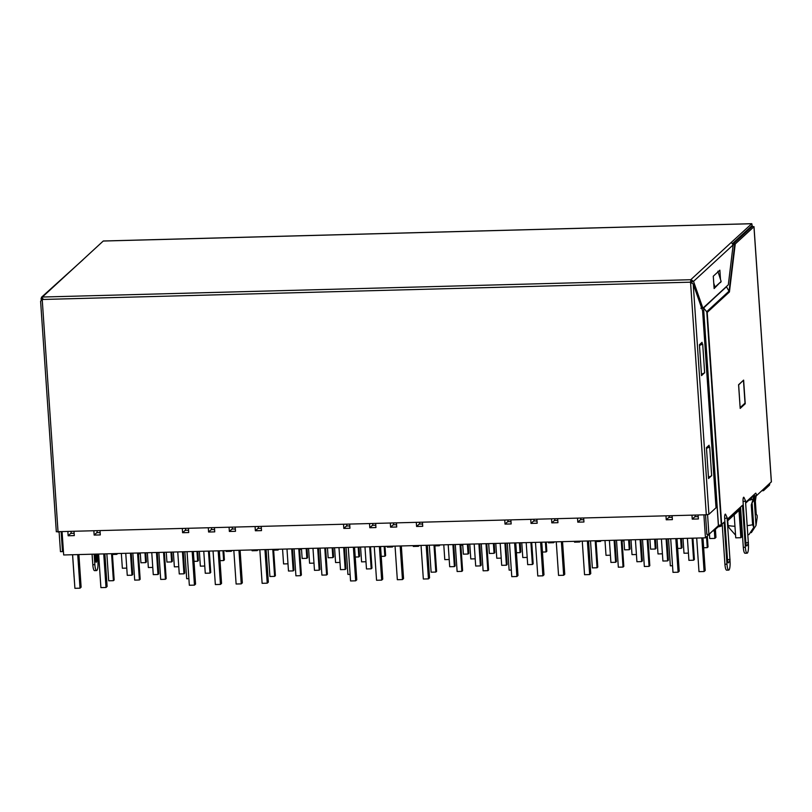<?xml version="1.0" encoding="UTF-8"?>
<svg xmlns="http://www.w3.org/2000/svg" width="812" height="812" viewBox="0 0 812 812"><rect width="100%" height="100%" fill="white"/><g stroke="black" fill="none" stroke-linecap="round" stroke-linejoin="round"><path stroke-width="1.22" d="M750.359 532.611L751.374 532.591L756.002 525.506L757.21 517.224L757.068 515.163L756.266 514.595L755.353 501.217L756.175 495.726M751.029 227.614L750.958 226.589M733.419 242.727L733.49 243.762M720.224 524.988L720.325 526.45L722.223 524.694M727.258 520.066L740.605 507.784M745.639 503.156L754.338 495.147M720.325 526.45L718.082 526.856L713.697 530.896L712.682 530.916L705.455 537.828L63.671 554.972L62.098 531.982M713.636 530.003L713.697 530.896M739.367 508.921L739.438 509.987L727.329 521.121M722.304 525.76L720.63 526.166M721.898 526.125L721.827 525.059M743.163 380.513L738.595 384.949M738.656 384.949L740.138 407.594M740.199 407.583L745.02 403.148L743.477 380.503M754.389 495.645L753.262 498.822L753.607 495.817M748.786 500.253A15.946 2.903 -3.9 0 0 751.262 499.756L753.262 498.822L751.262 504.983L752.602 524.745A15.946 2.903 176.1 0 1 747.172 525.648M718.021 525.963L718.082 526.856M755.353 501.217L754.399 502.09L755.028 496.782L751.262 504.983M734.951 526.257A15.946 2.903 176.1 0 1 728.039 525.394L727.725 520.766M741.853 526.135A15.946 2.903 176.1 0 1 741.234 526.166M735.55 535.138L729.227 527.983L728.039 525.394M752.602 524.745L753.79 527.323L748.968 534.611L747.791 534.854M742.493 535.443L741.874 535.473M753.79 527.323L752.206 504.11M756.002 525.506L754.399 502.09M714.306 530.327L714.854 538.397L715.951 537.392L715.402 529.322M740.016 508.322L741.955 536.691L740.859 537.706L735.743 537.838L734.17 514.838M714.854 538.397L709.739 538.529L709.444 534.164M740.859 537.706L738.991 510.393M600.362 540.64L600.423 541.452L601.327 540.609M600.423 541.452L596.079 541.563M622.083 540.873L623.961 540.822M706.541 536.833L707.282 547.643L703.649 547.735M707.313 536.133L708.044 546.933L707.282 547.643M680.608 538.498L681.278 548.333L677.655 548.435M681.42 538.478L682.05 547.633L681.278 548.333M688.414 553.124L683.998 553.236L682.993 538.437M654.614 539.188L655.284 549.034L650.574 549.156L649.904 539.32M655.426 539.168L656.045 548.323L655.284 549.034M610.421 555.205L606.006 555.327L604.991 540.518M662.419 553.814L658.004 553.936L656.989 539.127M628.61 539.889L629.28 549.724L624.57 549.846L623.9 540.01M629.422 539.858L630.051 549.024L629.28 549.724M636.415 554.515L632 554.626L630.995 539.818M648.027 539.371L649.813 565.67L649.052 566.38L644.342 566.502L642.505 539.513M647.205 539.391L649.052 566.38M596.028 540.751L597.815 567.06L597.053 567.771L592.344 567.892L590.507 540.904M595.206 540.772L597.053 567.771M614.116 540.274L615.618 562.3L610.908 562.422L609.406 540.396M614.928 540.254L616.389 561.589L615.618 562.3M640.12 539.574L641.622 561.599L636.912 561.731L635.41 539.706M640.932 539.554L642.383 560.899L641.622 561.599M666.114 538.884L667.616 560.909L662.907 561.031L661.404 539.006M666.936 538.863L668.388 560.199L667.616 560.909M692.118 538.194L693.621 560.209L688.911 560.341L687.409 538.315M692.93 538.163L694.382 559.509L693.621 560.209M622.022 540.061L623.819 566.37L623.048 567.07L618.338 567.202L616.501 540.203M621.21 540.082L623.048 567.07M672.539 565.751L670.336 565.812L668.499 538.823M675.817 538.62L678.111 572.216L679.208 571.201L676.985 538.589M702.979 537.899L705.202 570.511L704.106 571.516L698.99 571.658L696.696 538.072M695.255 516.818L695.133 515.082M678.111 572.216L672.986 572.348L670.702 538.762M669.129 515.772L669.25 517.508M704.106 571.516L701.822 537.93M561.376 541.675L563.67 575.272L564.766 574.257L562.543 541.645M588.538 540.954L590.76 573.566L589.664 574.571L584.549 574.713L582.265 541.127M580.813 519.873L580.692 518.137M563.67 575.272L558.554 575.403L556.261 541.817M554.697 518.827L554.809 520.563M589.664 574.571L587.38 540.985M74.024 531.657L74.298 535.605L68.157 535.778L67.883 531.83M100.028 530.967L100.292 534.915L94.151 535.078L93.887 531.129M182.324 528.774L182.588 532.713L188.729 532.55L188.465 528.602M208.319 528.074L208.593 532.022L214.733 531.86L214.459 527.912M235.236 527.353L235.51 531.302L229.37 531.464L229.096 527.526M261.241 526.663L261.505 530.612L255.364 530.774L255.1 526.826M343.537 524.471L343.811 528.409L349.952 528.247L349.678 524.298M369.541 523.77L369.805 527.719L375.946 527.556L375.682 523.608M396.459 523.05L396.723 526.998L390.582 527.161L390.318 523.222M422.453 522.36L422.727 526.308L416.586 526.47L416.312 522.522M504.749 520.167L505.023 524.105L511.164 523.943L510.89 519.995M530.754 519.467L531.018 523.415L537.158 523.253L536.894 519.304M557.671 518.746L557.946 522.695L551.805 522.857L551.531 518.909M583.676 518.056L583.94 522.004L577.799 522.167L577.535 518.218M665.972 515.853L666.236 519.802L672.377 519.639L672.113 515.691M691.966 515.163L692.24 519.112L698.381 518.949L698.107 515.001M703.892 514.849L705.455 537.828M71.131 533.027L68.157 535.778M97.135 532.337L94.151 535.078M185.572 529.972L182.588 532.713M211.567 529.282L208.593 532.022M232.354 528.724L229.37 531.464M258.348 528.033L255.364 530.774M346.785 525.668L343.811 528.409M372.789 524.978L369.805 527.719M393.566 524.42L390.582 527.161M419.571 523.73L416.586 526.47M508.007 521.365L505.023 524.105M534.002 520.675L531.018 523.415M554.779 520.116L551.805 522.857M580.783 519.426L577.799 522.167M669.22 517.061L666.236 519.802M695.224 516.371L692.24 519.112M71.151 533.24L74.146 533.403M97.146 532.55L100.14 532.702M185.583 530.185L188.577 530.348M211.587 529.495L214.581 529.647M232.364 528.937L235.358 529.099M258.368 528.247L261.362 528.399M346.805 525.882L349.799 526.044M372.799 525.191L375.794 525.344M393.576 524.633L396.571 524.796M419.581 523.943L422.575 524.095M508.018 521.578L511.012 521.74M534.022 520.888L537.016 521.04M554.799 520.33L557.793 520.482M580.793 519.639L583.787 519.792M669.23 517.274L672.224 517.427M695.234 516.584L698.229 516.736M752.348 226.406L753.952 226.751L735.246 243.965L733.195 244.026L752.348 226.406L751.78 223.686L731.307 242.392L733.145 244.919L728.313 284.799L702.898 308.184L700.857 308.235M769.837 483.394L769.512 485.14L763.483 490.692L763.392 489.321M761.859 490.732L763.483 490.692M754.236 494.478A3.146 0.69 88.5 0 1 754.399 495.777L756.439 495.726L771.339 481.831M756.439 495.726A3.146 0.69 88.5 0 0 755.698 493.178A3.146 0.69 88.5 0 0 755.576 493.239L745.589 502.435M727.207 519.335L742.483 505.287L745.345 547.278A7.349 1.604 88.5 0 0 747.081 553.205A7.349 1.604 88.5 0 0 747.375 553.073A7.349 1.604 88.5 0 0 748.42 544.456L748.288 542.589M747.081 553.205L745.03 553.256A7.349 1.604 -91.5 0 1 743.295 547.329L740.554 507.064M729.917 559.498L730.039 561.356A7.349 1.604 88.5 0 1 728.699 570.115A7.349 1.604 88.5 0 1 726.973 564.188L724.111 522.197L721.675 524.44L707.211 312.397L703.649 307.992L726.618 286.362M728.699 570.115L726.659 570.166A7.349 1.604 -91.5 0 1 724.923 564.238L722.183 523.973M707.211 312.397L729.43 291.955L735.246 243.965L733.155 244.686M733.023 244.727L733.195 244.026M729.43 291.955L726.486 286.737L703.557 307.839L718.478 525.577L708.906 534.357L706.856 534.408L705.516 514.798M94.141 554.149L94.852 564.644A7.349 1.604 88.5 0 0 96.587 570.572A7.349 1.604 88.5 0 0 97.927 561.823L97.399 554.068M96.587 570.572L94.537 570.633A7.349 1.604 -91.5 0 1 92.801 564.695L94.852 564.644M92.091 554.21L92.801 564.695M74.511 582.58A7.349 1.604 -91.5 0 1 74.43 581.605L72.603 554.728L74.907 588.314L80.023 588.182L81.119 587.167L78.896 554.566M732.749 243.346L751.831 225.777L751.902 226.812M751.699 223.726L103.418 241.032M718.478 525.577L721.279 524.633L706.765 311.635L729.095 291.082L734.769 244.239L733.145 244.909L693.519 281.378L690.931 281.865L690.829 279.704L690.758 282.454L691.631 282.911L690.941 282.2L691.712 282.2L691.773 282.982M738.575 384.736L743.619 380.097L745.233 403.767L740.189 408.406L738.575 384.736M743.051 501.593A5.075 0.924 -3.9 0 0 745.355 500.852A5.075 0.924 -3.9 0 0 745.467 500.639L743.893 497.299A3.674 0.802 88.5 0 0 743.051 501.593L745.873 542.964A3.674 0.802 88.5 0 0 746.898 545.847C748.207 543.796 748.674 542.517 748.288 542.01A5.075 0.924 -3.9 0 1 748.167 542.223A5.075 0.924 -3.9 0 1 745.873 542.964M724.669 518.503A5.075 0.924 -3.9 0 0 726.973 517.751A5.075 0.924 -3.9 0 0 727.085 517.538L725.512 514.209A3.674 0.802 88.5 0 0 724.669 518.503L727.491 559.874A3.674 0.802 88.5 0 0 728.526 562.757C729.836 560.696 730.292 559.417 729.907 558.92A5.075 0.924 -3.9 0 1 729.795 559.133A5.075 0.924 -3.9 0 1 727.491 559.874M745.233 403.767L744.33 403.787M96.344 554.099L96.689 559.123A2.619 0.568 -91.5 0 1 96.141 562.239A2.619 0.568 -91.5 0 1 95.593 560.138L95.187 554.129M63.387 550.8L62.504 551.612L61.174 532.002M62.504 551.612L60.464 551.663L59.124 532.063M103.246 241.032L42.397 297.03L690.809 279.714M42.528 296.999L41.382 297.354L83.068 259.698M42.143 299.557L42.397 297.03M43.026 298.745L40.986 298.796L42.305 297.162M690.86 279.704L690.545 282.18L42.143 299.486M691.063 282.464L691.022 281.855L690.545 282.18M56.373 531.718L706.308 514.778L690.555 282.282M690.454 282.282L693.215 283.956L702.593 310.773L716.022 507.764L708.917 514.3L706.308 514.778M40.986 298.796L41.453 300.125M41.94 299.78L40.6 301.171L56.322 531.809M691.479 281.449L692.078 283.144M702.898 308.184L693.519 281.378L691.093 279.673M720.66 281.906L714.124 288.565L713.281 276.212L719.858 270.163L720.488 279.419M720.701 282.505L719.99 282.525M707.567 514.676L708.906 534.357M700.127 344.095L699.426 344.775M707.15 447.016L706.45 447.696M704.156 373.094L701.538 375.621L699.426 344.745L702.055 342.319L702.177 344.075M711.17 476.015L708.551 478.542L706.44 447.666L709.079 445.24L709.191 446.996M706.491 448.386L709.708 446.976L711.667 475.802L708.46 477.202M709.708 446.976L707.15 447.047M714.022 287.143L715.007 287.113L713.758 283.215M717.879 271.238L721.147 281.47L715.007 287.113M699.477 345.465L702.695 344.055L704.654 372.87L701.446 374.281M702.695 344.055L700.127 344.126M486.804 543.675L488.601 569.973L487.829 570.684L483.12 570.806L481.283 543.817M485.992 543.695L487.829 570.684M434.806 545.055L436.602 571.364L435.831 572.074L431.121 572.196L429.284 545.207M433.994 545.085L435.831 572.074M452.903 544.578L454.405 566.603L449.696 566.725L448.194 544.7M453.715 544.558L455.167 565.893L454.405 566.603M478.897 543.878L480.399 565.903L475.69 566.035L474.198 544.01M479.719 543.857L481.171 565.203L480.399 565.903M504.902 543.187L506.404 565.213L501.694 565.335L500.192 543.309M505.714 543.167L507.165 564.502L506.404 565.213M530.896 542.497L532.398 564.513L527.688 564.644L526.196 542.619M531.718 542.477L533.169 563.812L532.398 564.513M460.81 544.365L462.607 570.674L461.835 571.374L457.126 571.506L455.288 544.517M459.998 544.385L461.835 571.374M511.327 570.054L509.124 570.115L507.287 543.126M325.592 547.978L327.388 574.277L326.617 574.987L321.907 575.109L320.07 548.12M324.78 547.998L326.617 574.987M273.593 549.359L275.39 575.667L274.618 576.378L269.909 576.5L268.072 549.511M272.781 549.389L274.618 576.378M291.691 548.882L293.193 570.907L288.483 571.029L286.981 549.003M292.503 548.861L293.954 570.197L293.193 570.907M317.685 548.181L319.187 570.207L314.477 570.339L312.975 548.313M318.497 548.161L319.958 569.506L319.187 570.207M343.689 547.491L345.191 569.516L340.482 569.638L338.98 547.613M344.501 547.471L345.953 568.806L345.191 569.516M369.683 546.801L371.185 568.816L366.476 568.948L364.974 546.923M370.495 546.78L371.957 568.116L371.185 568.816M299.587 548.668L301.384 574.977L300.623 575.678L295.913 575.809L294.066 548.821M298.775 548.689L300.623 575.678M350.104 574.358L347.912 574.419L346.064 547.43M545.39 542.111L546.06 551.947L542.436 552.048M546.202 542.081L546.831 551.236L546.06 551.947M519.396 542.802L520.066 552.637L516.432 552.739M520.208 542.781L520.827 551.937L520.066 552.637M527.201 557.428L522.786 557.539L521.771 542.741M493.391 543.492L494.061 553.337L489.352 553.459L488.682 543.624M494.203 543.472L494.833 552.627L494.061 553.337M449.209 559.509L444.783 559.63L443.778 544.822M501.207 558.118L496.782 558.24L495.777 543.431M467.397 544.192L468.067 554.028L463.358 554.16L462.688 544.314M468.209 544.172L468.828 553.327L468.067 554.028M475.203 558.818L470.787 558.93L469.772 544.121M384.177 546.415L384.847 556.25L381.214 556.352M384.989 546.385L385.619 555.54L384.847 556.25M358.173 547.105L358.843 556.941L355.22 557.042M358.995 547.085L359.614 556.24L358.843 556.941M365.989 561.731L361.573 561.853L360.558 547.044M332.179 547.795L332.849 557.641L328.139 557.763L327.469 547.927M332.991 547.775L333.62 556.93L332.849 557.641M287.986 563.812L283.571 563.934L282.566 549.125M339.984 562.422L335.569 562.543L334.564 547.735M306.175 548.496L306.845 558.331L302.145 558.463L301.465 548.618M306.997 548.476L307.616 557.631L306.845 558.331M313.99 563.122L309.575 563.234L308.56 548.425M400.164 545.989L402.458 579.575L403.554 578.56L401.331 545.948M427.325 545.258L429.548 577.87L428.452 578.875L423.336 579.017L421.042 545.431M419.601 524.176L419.479 522.441M402.458 579.575L397.332 579.707L395.048 546.121M393.475 523.131L393.597 524.867M428.452 578.875L426.168 545.288M238.951 550.292L241.235 583.879L242.331 582.864L240.108 550.262M266.113 549.562L268.336 582.174L267.239 583.178L262.124 583.321L259.83 549.734M258.378 528.48L258.267 526.744M241.235 583.879L236.119 584.011L233.826 550.424M232.262 527.435L232.384 529.17M267.239 583.178L264.945 549.592M514.605 542.934L516.889 576.52L517.985 575.505L515.762 542.893M541.766 542.203L543.989 574.815L542.893 575.82L537.777 575.962L535.484 542.375M534.032 521.121L533.92 519.386M516.889 576.52L511.773 576.652L509.479 543.066M507.916 520.076L508.038 521.812M542.893 575.82L540.599 542.233M353.382 547.237L355.676 580.824L356.772 579.809L354.55 547.207M380.544 546.506L382.767 579.118L381.67 580.123L376.555 580.265L374.271 546.679M372.82 525.425L372.698 523.689M355.676 580.824L350.561 580.956L348.267 547.369M346.704 524.379L346.815 526.115M381.67 580.123L379.387 546.537M439.15 544.943L439.201 545.755L440.114 544.913M439.201 545.755L434.867 545.867M460.861 545.177L462.738 545.126M277.937 549.247L277.988 550.059L278.902 549.227M277.988 550.059L273.644 550.171M299.648 549.48L301.526 549.43M553.591 541.888L553.642 542.7L554.555 541.858M580.55 541.168L579.636 542.01L574.52 542.142L574.47 541.33M553.642 542.7L548.526 542.832L548.465 542.02M579.636 542.01L579.585 541.198M392.369 546.192L392.429 547.004L393.333 546.161M419.337 545.471L418.424 546.314L413.308 546.446L413.247 545.634M392.429 547.004L387.304 547.136L387.253 546.324M418.424 546.314L418.373 545.502M222.955 550.719L223.635 560.554L220.001 560.656M223.777 550.698L224.396 559.854L223.635 560.554M196.961 551.409L197.631 561.244L194.007 561.346M197.773 551.389L198.402 560.544L197.631 561.244M204.766 566.035L200.351 566.157L199.346 551.348M170.956 552.099L171.636 561.945L166.927 562.066L166.257 552.231M171.779 552.079L172.398 561.234L171.636 561.945M126.773 568.116L122.358 568.238L121.343 553.429M178.772 566.725L174.357 566.847L173.342 552.038M144.962 552.799L145.632 562.635L140.923 562.767L140.253 552.921M145.774 552.779L146.404 561.934L145.632 562.635M152.768 567.426L148.352 567.537L147.348 552.739M164.379 552.282L166.166 578.58L165.404 579.291L160.695 579.413L158.858 552.424M163.557 552.302L165.404 579.291M112.381 553.672L114.167 579.971L113.406 580.681L108.696 580.803L106.859 553.814M111.559 553.693L113.406 580.681M130.468 553.185L131.97 575.211L127.261 575.332L125.758 553.307M131.28 553.165L132.742 574.5L131.97 575.211M156.472 552.495L157.975 574.51L153.265 574.642L151.763 552.617M157.284 552.464L158.736 573.81L157.975 574.51M182.467 551.795L183.969 573.82L179.259 573.942L177.757 551.927M183.279 551.774L184.74 573.11L183.969 573.82M208.471 551.104L209.973 573.13L205.263 573.252L203.761 551.226M209.283 551.084L210.734 572.419L209.973 573.13M138.375 552.972L140.171 579.281L139.4 579.981L134.69 580.113L132.853 553.124M137.563 552.992L139.4 579.981M188.891 578.662L186.689 578.723L184.852 551.734M231.156 550.495L231.207 551.307L232.12 550.475M258.114 549.775L257.211 550.617L252.096 550.749L252.035 549.937M231.207 551.307L226.091 551.449L226.04 550.637M257.211 550.617L257.15 549.805M116.715 553.551L116.776 554.363L117.679 553.53M116.776 554.363L112.432 554.484M138.436 553.784L140.314 553.733M192.17 551.541L194.464 585.127L195.56 584.112L193.337 551.51M219.331 550.81L221.554 583.422L220.458 584.427L215.342 584.569L213.048 550.983M211.607 529.728L211.485 527.993M194.464 585.127L189.338 585.259L187.054 551.673M185.481 528.683L185.603 530.419M220.458 584.427L218.164 550.841M77.729 554.596L80.023 588.182M104.89 553.865L107.113 586.477L106.017 587.482L100.901 587.624L98.617 554.038M97.166 532.784L97.044 531.048M71.05 531.738L71.162 533.474M106.017 587.482L103.733 553.896M754.125 496.416L754.835 495.767M751.262 499.756L751.384 497.868M753.008 501.095L754.663 501.055M771.349 482.003L753.952 226.751M745.345 547.278L743.295 547.329M724.923 564.238L726.973 564.188M703.557 307.839L718.397 525.618M74.115 576.946A5.075 0.924 176.1 0 1 74.075 576.845L74.146 577.423M92.487 560.036A5.075 0.924 176.1 0 1 92.446 559.935L92.517 560.513M95.542 559.316A2.974 0.538 176.1 0 1 96.689 559.123M690.758 279.704L731.307 242.392M42.214 299.547L58.058 532.083M693.215 283.956L708.917 514.3M771.4 481.912L754.003 226.67M103.337 240.991L751.78 223.686M727.085 517.538L729.907 558.92M745.467 500.639L748.288 542.01M74.075 576.845L72.562 554.728M92.446 559.935L92.06 554.21"/></g></svg>
